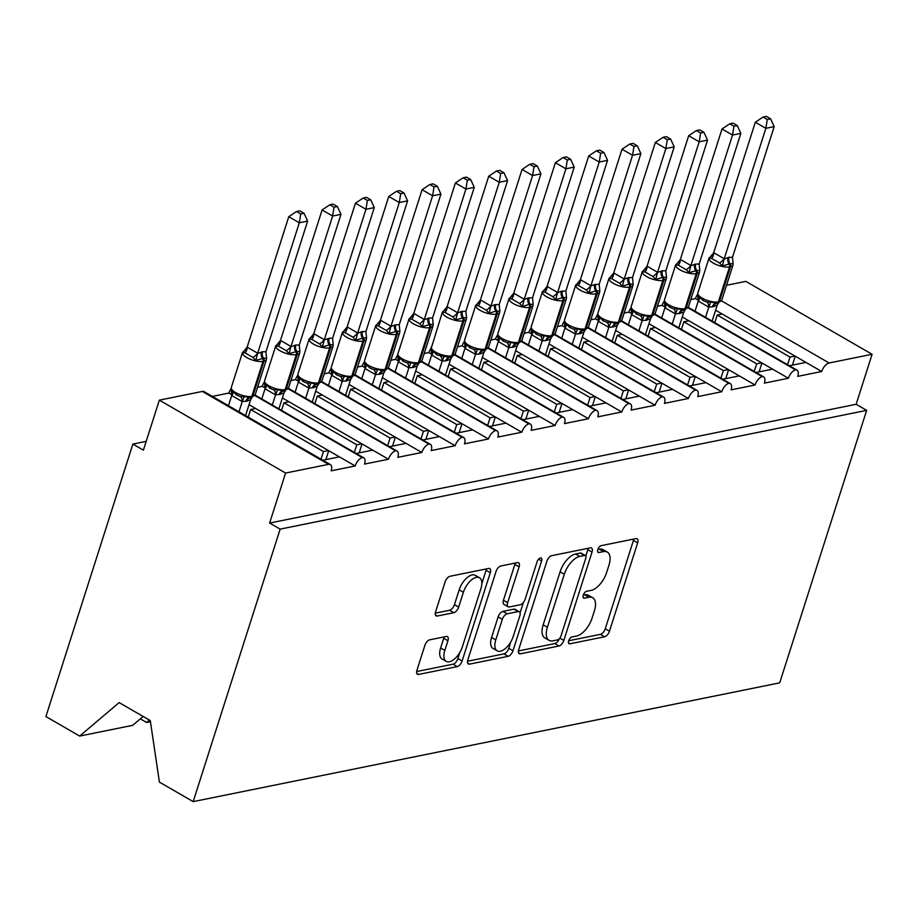 <?xml version="1.0" encoding="UTF-8"?>
<svg xmlns="http://www.w3.org/2000/svg" width="918" height="918" viewBox="0 0 918 918"><rect width="100%" height="100%" fill="white"/><g stroke="black" fill="none" stroke-linecap="round" stroke-linejoin="round"><path stroke-width="1.38" d="M568.678 640.833A3.844 1.916 120 0 0 569.045 643.702A3.844 1.916 120 0 0 569.871 643.805L604.629 636.771A5.497 2.731 120 0 0 609.46 631.205L637.654 542.859A5.497 2.731 120 0 0 637.138 538.763A5.497 2.731 120 0 0 635.945 538.614L601.198 545.648A3.844 1.916 120 0 0 597.813 549.549A3.844 1.916 120 0 0 598.169 552.418A3.844 1.916 120 0 0 599.006 552.521L603.505 551.615A17.591 8.744 120 0 1 607.28 552.085A17.591 8.744 120 0 1 608.955 565.201L606.603 572.557A17.591 8.744 120 0 1 591.123 590.389L586.625 591.295A3.844 1.916 120 0 0 583.24 595.197A3.844 1.916 120 0 0 583.607 598.066A3.844 1.916 120 0 0 584.433 598.169L588.931 597.251A17.591 8.744 120 0 1 592.718 597.733A17.591 8.744 120 0 1 594.394 610.837L592.041 618.204A17.591 8.744 120 0 1 576.561 636.025L572.063 636.931A3.844 1.916 120 0 0 568.678 640.833M429.704 639.823A5.497 2.731 120 0 0 424.873 645.4L416.967 670.174A5.497 2.731 120 0 0 417.483 674.282A5.497 2.731 120 0 0 418.665 674.42L457.267 666.606A5.497 2.731 120 0 0 462.098 661.04L490.292 572.694A5.497 2.731 120 0 0 489.776 568.598A5.497 2.731 120 0 0 488.594 568.46L449.992 576.274A5.497 2.731 120 0 0 445.15 581.84L435.602 611.778A5.497 2.731 120 0 0 436.119 615.875A5.497 2.731 120 0 0 437.301 616.024L453.825 612.673A5.497 2.731 120 0 0 458.656 607.108L463.395 592.259A14.699 7.31 120 0 1 479.506 577.755A14.699 7.31 120 0 1 480.894 588.713L462.339 646.88A14.699 7.31 120 0 1 446.24 661.385A14.699 7.31 120 0 1 444.84 650.414L447.927 640.73A5.497 2.731 120 0 0 447.41 636.633A5.497 2.731 120 0 0 446.228 636.484L429.704 639.823M866.661 410.357L280.151 529.124L193.182 801.621L779.703 682.854L866.661 410.357L856.138 404.287L872.1 354.291L829.115 362.989A8.4 4.177 120 0 0 821.713 371.503L797.731 376.369A8.4 4.177 -60 0 0 796.927 370.103A8.4 4.177 -60 0 0 795.447 369.828A8.4 4.177 120 0 0 788.39 378.25L764.396 383.116A8.4 4.177 -60 0 0 763.604 376.85A8.4 4.177 -60 0 0 762.124 376.575A8.4 4.177 120 0 0 755.066 384.998L731.072 389.863A8.4 4.177 -60 0 0 730.28 383.598A8.4 4.177 -60 0 0 728.8 383.322A8.4 4.177 120 0 0 721.743 391.745L697.749 396.61A8.4 4.177 -60 0 0 696.957 390.345A8.4 4.177 -60 0 0 695.477 390.07A8.4 4.177 120 0 0 688.42 398.492L664.425 403.358A8.4 4.177 -60 0 0 663.634 397.092A8.4 4.177 -60 0 0 662.153 396.817A8.4 4.177 120 0 0 655.096 405.24L631.102 410.105A8.4 4.177 -60 0 0 630.299 403.84A8.4 4.177 -60 0 0 628.83 403.564A8.4 4.177 120 0 0 621.773 411.987L597.779 416.852A8.4 4.177 -60 0 0 596.975 410.587A8.4 4.177 -60 0 0 595.495 410.312A8.4 4.177 120 0 0 588.449 418.734L564.455 423.6A8.4 4.177 -60 0 0 563.652 417.334A8.4 4.177 -60 0 0 562.172 417.059A8.4 4.177 120 0 0 555.126 425.493L531.132 430.347A8.4 4.177 -60 0 0 530.329 424.082A8.4 4.177 -60 0 0 528.848 423.806A8.4 4.177 120 0 0 521.803 432.24L497.808 437.094A8.4 4.177 -60 0 0 497.005 430.829A8.4 4.177 -60 0 0 495.525 430.553A8.4 4.177 120 0 0 488.468 438.988L464.474 443.842A8.4 4.177 -60 0 0 463.682 437.576A8.4 4.177 -60 0 0 462.202 437.301A8.4 4.177 120 0 0 455.144 445.735L431.15 450.589A8.4 4.177 -60 0 0 430.358 444.323A8.4 4.177 -60 0 0 428.878 444.048A8.4 4.177 120 0 0 421.821 452.482L397.827 457.336A8.4 4.177 -60 0 0 397.035 451.071A8.4 4.177 -60 0 0 395.555 450.795A8.4 4.177 120 0 0 388.498 459.229L364.503 464.083A8.4 4.177 -60 0 0 363.712 457.818A8.4 4.177 -60 0 0 362.231 457.543A8.4 4.177 120 0 0 355.174 465.977L331.18 470.831A8.4 4.177 -60 0 0 330.377 464.577A8.4 4.177 -60 0 0 328.575 464.347L285.59 473.045L159.342 400.145L143.38 450.141L132.869 444.071L146.18 441.374M518.693 649.577A5.497 2.731 120 0 0 519.209 653.673A5.497 2.731 120 0 0 520.391 653.823L558.993 646.008A5.497 2.731 120 0 0 563.836 640.443L592.018 552.097A5.497 2.731 120 0 0 591.502 548A5.497 2.731 120 0 0 590.32 547.851L551.718 555.665A5.497 2.731 120 0 0 546.887 561.242L518.693 649.577M508.124 656.313L469.534 664.127A5.497 2.731 120 0 1 468.352 663.978A5.497 2.731 120 0 1 467.824 659.881L496.018 571.535A5.497 2.731 120 0 1 500.861 565.97L517.373 562.631A5.497 2.731 120 0 1 518.555 562.768A5.497 2.731 120 0 1 519.083 566.876L507.643 602.701A5.497 2.731 120 0 0 508.17 606.798A5.497 2.731 120 0 0 509.352 606.947L520.311 604.721A5.497 2.731 120 0 0 525.142 599.156L537.053 561.85A3.844 1.916 120 0 1 541.264 558.064A3.844 1.916 120 0 1 541.631 560.932L512.967 650.736A5.497 2.731 120 0 1 508.124 656.313L503.925 653.88L467.514 661.247M231.118 388.704A8.4 4.177 120 0 0 228.926 393.065L231.91 394.786M228.926 393.065L212.368 396.415M249.042 404.689L255.652 408.499L250.648 409.508L323.457 451.553L328.449 450.543L355.174 465.977M255.652 408.499L328.449 450.543M321.025 459.172L323.457 451.553M250.648 409.508L248.227 417.128M140.316 718.84L146.65 722.5L150.437 721.732M149.462 720.114L146.65 722.5M339.396 456.866L322.838 460.216M264.441 381.957A8.4 4.177 120 0 0 262.25 386.317L265.233 388.039M262.25 386.317L257.579 387.27M282.365 397.942L288.975 401.751L283.972 402.761L356.781 444.805L361.772 443.796L388.498 459.229M288.975 401.751L361.772 443.796M354.348 452.425L356.781 444.805M283.972 402.761L281.551 410.38M372.719 450.118L356.161 453.469M297.776 375.21A8.4 4.177 120 0 0 295.573 379.57L298.557 381.291M295.573 379.57L290.903 380.522M315.689 391.194L322.298 395.004L317.307 396.014L390.104 438.058L395.096 437.048L421.821 452.482M322.298 395.004L395.096 437.048M387.671 445.666L390.104 438.058M317.307 396.014L314.874 403.633M406.043 443.371L389.484 446.722M331.1 368.462A8.4 4.177 120 0 0 328.908 372.823L331.88 374.544M328.908 372.823L324.238 373.775M349.024 384.435L355.622 388.257L350.63 389.266L423.428 431.311L428.431 430.301L455.144 445.735M355.622 388.257L428.431 430.301M420.995 438.919L423.428 431.311M350.63 389.266L348.197 396.886M439.366 436.612L422.808 439.974M364.423 361.715A8.4 4.177 120 0 0 362.231 366.075L365.203 367.797M362.231 366.075L357.561 367.016M382.347 377.688L388.945 381.509L383.954 382.519L456.751 424.564L461.754 423.554L488.468 438.988M388.945 381.509L461.754 423.554M454.318 432.171L456.751 424.564M383.954 382.519L381.521 390.127M472.69 429.865L456.131 433.227M397.746 354.956A8.4 4.177 120 0 0 395.555 359.328L398.527 361.049M395.555 359.328L390.884 360.269M415.67 370.941L422.269 374.762L417.277 375.772L490.074 417.816L495.077 416.806L521.803 432.24M422.269 374.762L495.077 416.806M487.642 425.424L490.074 417.816M417.277 375.772L414.844 383.38M506.013 423.118L489.455 426.48M431.07 348.209A8.4 4.177 120 0 0 428.878 352.581L431.85 354.302M428.878 352.581L424.208 353.522M448.994 364.194L455.603 368.015L450.6 369.025L523.398 411.069L528.401 410.059L555.126 425.493M455.603 368.015L528.401 410.059M520.976 418.677L523.398 411.069M450.6 369.025L448.168 376.632M539.336 416.37L522.79 419.721M464.393 341.462A8.4 4.177 120 0 0 462.202 345.834L465.174 347.555M462.202 345.834L457.531 346.774M482.317 357.446L488.927 361.267L483.924 362.277L556.721 404.322L561.724 403.312L588.449 418.734M488.927 361.267L561.724 403.312M554.3 411.93L556.721 404.322M483.924 362.277L481.491 369.885M572.671 409.623L556.113 412.974M497.717 334.714A8.4 4.177 120 0 0 495.525 339.086L498.508 340.808M495.525 339.086L490.855 340.027M515.641 350.699L522.25 354.52L517.247 355.53L590.056 397.574L595.048 396.565L621.773 411.987M522.25 354.52L595.048 396.565M587.623 405.182L590.056 397.574M517.247 355.53L514.814 363.138M605.995 402.876L589.436 406.226M531.04 327.967A8.4 4.177 120 0 0 528.848 332.339L531.832 334.06M528.848 332.339L524.178 333.28M548.964 343.952L555.574 347.773L550.571 348.783L623.379 390.827L628.371 389.817L655.096 405.24M555.574 347.773L628.371 389.817M620.947 398.435L623.379 390.827M550.571 348.783L548.149 356.391M639.318 396.128L622.76 399.479M564.363 321.22A8.4 4.177 120 0 0 562.172 325.592L565.155 327.313M562.172 325.592L557.501 326.533M582.287 337.204L588.897 341.026L583.894 342.035L656.703 384.08L661.694 383.058L688.42 398.492M588.897 341.026L661.694 383.058M654.27 391.688L656.703 384.08M583.894 342.035L581.473 349.643M672.642 389.381L656.083 392.732M597.698 314.472A8.4 4.177 120 0 0 595.495 318.844L598.479 320.566M595.495 318.844L590.825 319.785M615.611 330.457L622.22 334.278L617.229 335.288L690.026 377.332L695.018 376.311L721.743 391.745M622.22 334.278L695.018 376.311M687.593 384.94L690.026 377.332M617.229 335.288L614.796 342.896M705.965 382.634L689.407 385.985M631.022 307.725A8.4 4.177 120 0 0 628.83 312.097L631.802 313.818M628.83 312.097L624.16 313.038M648.946 323.71L655.544 327.519L650.552 328.541L723.35 370.585L728.353 369.564L755.066 384.998M655.544 327.519L728.353 369.564M720.917 378.193L723.35 370.585M650.552 328.541L648.119 336.149M739.288 375.887L722.73 379.237M664.345 300.978A8.4 4.177 120 0 0 662.153 305.35L665.125 307.06M662.153 305.35L657.483 306.291M682.269 316.962L688.867 320.772L683.876 321.793L756.673 363.838L761.676 362.817L788.39 378.25M688.867 320.772L761.676 362.817M754.24 371.446L756.673 363.838M683.876 321.793L681.443 329.401M772.612 369.139L756.053 372.49M697.669 294.23A8.4 4.177 120 0 0 695.477 298.602L698.449 300.312M695.477 298.602L690.806 299.543M715.592 310.215L722.191 314.025L717.199 315.046L789.996 357.079L794.999 356.069L821.713 371.503M722.191 314.025L794.999 356.069M787.564 364.698L789.996 357.079M717.199 315.046L714.766 322.654M805.935 362.392L789.377 365.743M159.342 400.145L202.327 391.435A8.4 4.177 -60 0 1 204.14 391.665L330.377 464.577M726.517 285.291L745.852 281.378L872.1 354.291M280.151 529.124L269.628 523.053L285.59 473.045M269.628 523.053L856.138 404.287M143.128 716.453L132.662 725.335L79.671 736.064L45.9 716.556L132.869 444.071M795.447 369.828L688.03 307.794M193.182 801.621L159.411 782.113L150.277 720.584L119.133 702.603L79.671 736.064M762.124 376.575L654.706 314.541M728.8 383.322L621.383 321.289M695.477 390.07L588.059 328.036M662.153 396.817L554.736 334.783M628.83 403.564L521.413 341.53M595.495 410.312L488.078 348.278M562.172 417.059L454.754 355.025M528.848 423.806L421.431 361.772M495.525 430.553L388.107 368.52M462.202 437.301L354.784 375.267M428.878 444.048L321.461 382.014M395.555 450.795L288.137 388.762M362.231 457.543L254.814 395.509M792.418 365.123L795.263 356.23M759.094 371.882L761.94 362.977M725.771 378.629L728.617 369.724M692.447 385.376L695.282 376.472M659.124 392.124L661.958 383.219M625.801 398.871L628.635 389.966M592.466 405.618L595.312 396.714M559.142 412.366L561.988 403.461M525.819 419.113L528.665 410.208M492.496 425.86L495.341 416.956M459.172 432.607L462.018 423.703M425.849 439.355L428.695 430.45M392.525 446.102L395.36 437.197M359.202 452.849L362.036 443.945M325.879 459.597L328.713 450.692M592.718 597.733L588.507 595.3A17.591 8.744 120 0 0 584.72 594.83L588.931 597.251M583.263 595.116L584.72 594.83M607.28 552.085L603.08 549.653A17.591 8.744 120 0 0 599.293 549.182L603.505 551.615M597.836 549.48L599.293 549.182M568.701 640.764L600.418 634.338A5.497 2.731 120 0 0 605.249 628.773L633.443 540.427A5.497 2.731 120 0 0 633.753 539.061M585.787 556.033L587.818 549.675A5.497 2.731 120 0 0 588.128 548.298M518.383 650.954L554.782 643.575A5.497 2.731 120 0 0 559.372 638.71M557.593 639.869A3.844 1.916 120 0 0 560.978 635.967L585.718 558.431A3.844 1.916 120 0 0 585.351 555.562A3.844 1.916 120 0 0 584.525 555.459L579.786 556.411A17.591 8.744 120 0 0 564.306 574.243L547.392 627.246A17.591 8.744 120 0 0 549.056 640.351A17.591 8.744 120 0 0 552.843 640.833L557.593 639.869M585.351 555.562L581.151 553.129A3.844 1.916 120 0 0 580.325 553.026L584.525 555.459M549.056 640.351L544.856 637.93A17.591 8.744 120 0 1 543.181 624.814L560.095 571.811A17.591 8.744 120 0 1 575.575 553.99L580.325 553.026M508.17 606.798L503.959 604.365A5.497 2.731 120 0 1 503.443 600.269L514.872 564.444A5.497 2.731 120 0 0 515.182 563.067M523.398 602.426L520.07 612.868M510.833 641.797L508.756 648.315L512.967 650.736M495.777 639.869A14.699 7.31 120 0 0 497.177 650.839A14.699 7.31 120 0 0 513.277 636.335L519.817 615.84A5.497 2.731 120 0 0 519.301 611.744A5.497 2.731 120 0 0 518.119 611.595L507.161 613.809A5.497 2.731 120 0 0 502.318 619.386L495.777 639.869L491.578 637.448A14.699 7.31 120 0 0 492.966 648.406L497.177 650.839M519.301 611.744L515.09 609.311A5.497 2.731 120 0 0 513.908 609.162L518.119 611.595M491.578 637.448L498.107 616.953A5.497 2.731 120 0 1 502.949 611.388L513.908 609.162M503.925 653.88A5.497 2.731 120 0 0 508.756 648.315M446.24 661.385L442.028 658.952A14.699 7.31 120 0 1 440.629 647.993L443.727 638.297A5.497 2.731 120 0 0 444.037 636.92M479.506 577.755L475.294 575.322A14.699 7.31 120 0 0 459.195 589.826L463.395 592.259M435.293 613.144L449.613 610.252A5.497 2.731 120 0 0 454.456 604.675L459.195 589.826M481.847 583.561L486.081 570.273A5.497 2.731 120 0 0 486.402 568.896M416.646 671.551L453.056 664.173A5.497 2.731 120 0 0 457.898 658.608L459.895 652.342M733.115 263.294L732.966 265.118A12.037 4.2 -162.3 0 1 730.544 266.679L729.546 266.886A12.037 4.2 -162.3 0 1 713.332 263.11A12.037 4.2 -162.3 0 1 709.029 257.992L697.852 292.991L697.703 294.724L699.114 297.604M770.592 118.812L766.392 116.379L763.065 117.056L767.264 119.478L770.592 118.812L774.184 126.627L765.853 128.313L724.141 258.979L729.053 257.292L732.484 257.292L733.103 263.776L730.074 263.741L722.351 265.956L719.517 262.973L711.622 258.406L709.201 258.36L711.186 255.755M767.264 119.478L765.853 128.313L755.33 122.243L713.699 252.679L724.222 258.75M774.184 126.627L732.484 257.292M709.201 258.36L713.699 252.679M712.104 321.116L717.188 305.201L713.286 306.681L708.696 307.094L698.265 301.035L697.691 294.724M705.529 317.318L708.788 307.117M695.006 311.248L698.265 301.035M702.5 300.232L707.009 302.16L710.865 301.93L716.465 303.445A2.8 2.226 -101.4 0 0 716.82 303.41A2.8 2.226 -101.4 0 0 718.369 301.884L719.368 301.678A12.037 4.2 17.7 0 0 721.789 300.117L732.966 265.118M710.865 301.93L708.857 306.887M717.188 305.201L718.496 303.078M724.141 258.979L722.351 265.956M755.33 122.243L763.065 117.056M678.781 327.864L683.864 311.948L679.963 313.428L675.361 313.841L665.011 307.863L664.391 301.081L665.791 304.351M737.269 125.559L733.069 123.127L729.741 123.804L733.941 126.236L737.269 125.559L740.86 133.374L732.53 135.061L690.818 265.727L695.729 264.04L699.16 264.04L699.78 270.523L696.751 270.489L689.028 272.703L686.194 269.72L678.299 265.153L675.877 265.107L677.851 262.502M733.941 126.236L732.53 135.061L722.007 128.99L680.376 259.427L690.898 265.509M740.86 133.374L699.16 264.04M675.877 265.107L680.376 259.427M672.205 324.065L675.464 313.864M661.683 317.995L664.942 307.782M669.176 306.979L673.686 308.907L677.541 308.678L683.141 310.192A2.8 2.226 -101.4 0 0 683.497 310.158A2.8 2.226 -101.4 0 0 685.046 308.632L686.044 308.425A12.037 4.2 17.7 0 0 688.466 306.864L699.642 271.866A12.037 4.2 -162.3 0 1 697.221 273.426L686.044 308.425A2.8 2.226 78.6 0 1 684.495 309.951A2.8 2.226 78.6 0 1 684.151 309.986M677.541 308.678L675.533 313.635M683.864 311.948L685.172 309.825M690.818 265.727L689.028 272.703M722.007 128.99L729.741 123.804M666.457 276.788L666.319 278.613A12.037 4.2 -162.3 0 1 663.886 280.174L662.888 280.38A12.037 4.2 -162.3 0 1 646.674 276.605A12.037 4.2 -162.3 0 1 642.37 271.487L631.205 306.486L631.045 308.219L632.468 311.099M703.945 132.307L699.745 129.874L696.418 130.551L700.618 132.984L703.945 132.307L707.526 140.121L699.195 141.808L657.495 272.474L662.394 270.787L665.837 270.787L666.445 277.27L662.429 277.443L655.704 279.451L652.87 276.467L644.975 271.912L642.554 271.854L644.528 269.249M700.618 132.984L699.195 141.808L688.684 135.738L647.052 266.174L657.575 272.256M707.526 140.121L665.837 270.787M642.554 271.854L647.052 266.174M645.457 334.611L650.541 318.695L646.639 320.175L642.038 320.589L631.687 314.622L631.045 308.219M638.882 330.813L642.141 320.611M628.36 324.743L631.618 314.53M635.853 313.726L640.362 315.654L644.218 315.425L649.818 316.939A2.8 2.226 -101.4 0 0 650.173 316.905A2.8 2.226 -101.4 0 0 651.723 315.379L652.721 315.172A12.037 4.2 17.7 0 0 655.142 313.612L666.319 278.613M644.218 315.425L642.21 320.382M650.541 318.695L651.849 316.572M657.495 272.474L655.704 279.451M688.684 135.738L696.418 130.551M633.133 283.536L632.984 285.36A12.037 4.2 -162.3 0 1 630.563 286.921L629.564 287.127A12.037 4.2 -162.3 0 1 613.35 283.352A12.037 4.2 -162.3 0 1 609.047 278.234L597.882 313.233L598.123 316.32M598.1 316.285L599.144 317.846M670.622 139.054L666.422 136.621L663.083 137.298L667.294 139.731L670.622 139.054L674.202 146.869L665.871 148.555L624.171 279.221L628.073 277.741L632.513 277.534L633.122 284.018L629.105 284.19L622.381 286.198L619.547 283.214L611.652 278.659L609.231 278.602L611.204 275.997M667.294 139.731L665.871 148.555L655.349 142.485L613.729 272.921L624.24 279.003M674.202 146.869L632.513 277.534M609.231 278.602L613.729 272.921M612.134 341.358L617.217 325.442L613.316 326.923L608.714 327.336L598.364 321.369L597.721 314.966M605.559 337.56L608.818 327.359M595.036 331.49L598.295 321.277M602.529 320.474L607.039 322.402L610.895 322.172L616.494 323.687A2.8 2.226 -101.4 0 0 616.85 323.652A2.8 2.226 -101.4 0 0 618.399 322.126L619.398 321.92A12.037 4.2 17.7 0 0 621.819 320.359L632.984 285.36M610.895 322.172L608.886 327.129M617.217 325.442L618.525 323.32M624.171 279.221L622.381 286.198M655.349 142.485L663.083 137.298M599.81 290.283L599.661 292.108A12.037 4.2 -162.3 0 1 597.239 293.668L596.241 293.875A12.037 4.2 -162.3 0 1 580.027 290.099A12.037 4.2 -162.3 0 1 575.724 284.982L564.559 319.98L564.398 321.713L565.821 324.593M637.299 145.801L633.087 143.369L629.759 144.046L633.971 146.478L637.299 145.801L640.879 153.616L632.548 155.303L590.848 285.968L594.749 284.488L599.179 284.282L599.798 290.765L595.771 290.937L589.046 292.945L586.223 289.962L578.329 285.406L575.896 285.349L577.881 282.744M633.971 146.478L632.548 155.303L622.025 149.232L580.405 279.669L590.917 285.75M640.879 153.616L599.179 284.282M575.896 285.349L580.405 279.669M578.81 348.106L583.894 332.19L579.992 333.67L575.391 334.095L565.04 328.116L564.398 321.713M572.235 344.307L575.483 334.106M561.713 338.237L564.972 328.036M569.206 327.221L573.716 329.16L577.571 328.919L583.171 330.434A2.8 2.226 -101.4 0 0 583.527 330.4A2.8 2.226 -101.4 0 0 585.076 328.874L586.074 328.667A12.037 4.2 17.7 0 0 588.495 327.106L599.661 292.108M577.571 328.919L575.552 333.877M583.894 332.19L585.202 330.067M590.848 285.968L589.046 292.945M622.025 149.232L629.759 144.046M566.486 297.03L566.337 298.855A12.037 4.2 -162.3 0 1 563.916 300.416L562.918 300.622A12.037 4.2 -162.3 0 1 546.703 296.847A12.037 4.2 -162.3 0 1 542.4 291.729L531.235 326.728L531.074 328.46L532.497 331.341M603.975 152.549L599.764 150.116L596.436 150.793L600.647 153.226L603.975 152.549L607.555 160.363L599.225 162.05L557.524 292.716L561.426 291.236L565.855 291.029L566.475 297.512L562.447 297.684L555.723 299.693L552.9 296.709L545.005 292.154L542.572 292.096L544.558 289.491M600.647 153.226L599.225 162.05L588.702 155.98L547.071 286.416L557.593 292.498M607.555 160.363L565.855 291.029M542.572 292.096L547.071 286.416M545.487 354.853L550.571 338.937L546.669 340.417L542.068 340.842L531.637 334.783L531.074 328.46M538.912 351.055L542.159 340.853M528.389 344.984L531.637 334.783M535.882 333.968L540.392 335.908L544.248 335.667L549.848 337.181A2.8 2.226 -101.4 0 0 550.203 337.147A2.8 2.226 -101.4 0 0 551.752 335.621L552.751 335.414A12.037 4.2 17.7 0 0 555.172 333.854L566.337 298.855M544.248 335.667L542.228 340.624M550.571 338.937L551.879 336.814M557.524 292.716L555.723 299.693M588.702 155.98L596.436 150.793M533.163 303.778L533.014 305.602A12.037 4.2 -162.3 0 1 530.593 307.163L529.594 307.369A12.037 4.2 -162.3 0 1 513.38 303.594A12.037 4.2 -162.3 0 1 509.077 298.488L497.9 333.486L497.751 335.208L499.174 338.088M570.652 159.296L566.44 156.875L563.113 157.54L567.313 159.973L570.652 159.296L574.232 167.11L565.901 168.797L524.201 299.463L528.102 297.983L532.532 297.776L533.151 304.26L529.124 304.432L522.399 306.44L519.565 303.456L511.682 298.901L509.249 298.843L511.234 296.25M567.313 159.973L565.901 168.797L555.379 162.727L513.747 293.163L524.27 299.245M574.232 167.11L532.532 297.776M509.249 298.843L513.747 293.163M512.164 361.6L517.247 345.684L513.334 347.176L508.744 347.589L498.313 341.53L497.751 335.208M505.577 357.802L508.836 347.601M495.066 351.732L498.313 341.53M502.559 340.716L507.057 342.655L510.924 342.414L516.524 343.929A2.8 2.226 -101.4 0 0 516.88 343.894A2.8 2.226 -101.4 0 0 518.418 342.368L519.427 342.162A12.037 4.2 17.7 0 0 521.849 340.601L533.014 305.602M510.924 342.414L508.905 347.383M517.247 345.684L518.555 343.561M524.201 299.463L522.399 306.44M555.379 162.727L563.113 157.54M464.416 341.955L465.839 344.835M537.317 166.043L533.117 163.622L529.789 164.288L533.989 166.72L537.317 166.043L540.909 173.858L532.578 175.545L490.878 306.21L494.779 304.73L499.208 304.524L499.828 311.007L495.8 311.179L489.076 313.187L486.242 310.204L478.358 305.648L475.926 305.591L477.911 302.997M533.989 166.72L532.578 175.545L522.055 169.474L480.424 299.911L490.946 305.992M540.909 173.858L499.208 304.524M475.926 305.591L480.424 299.911M478.84 368.359L483.924 352.432L480.011 353.923L475.421 354.337L465.07 348.358L464.577 340.234A12.037 4.2 17.7 0 0 468.891 345.34A12.037 4.2 17.7 0 0 485.094 349.115L486.104 348.909A12.037 4.2 17.7 0 0 488.525 347.348L499.69 312.349A12.037 4.2 -162.3 0 1 497.269 313.91L486.104 348.909A2.8 2.226 78.6 0 1 484.555 350.446A2.8 2.226 78.6 0 1 484.199 350.481M472.254 364.549L475.513 354.348M461.731 358.479L464.99 348.278M469.236 347.463L473.734 349.402L477.601 349.161L483.201 350.676A2.8 2.226 -101.4 0 0 483.545 350.642A2.8 2.226 -101.4 0 0 485.094 349.115L496.271 314.117A12.037 4.2 -162.3 0 1 480.057 310.341A12.037 4.2 -162.3 0 1 475.754 305.235L479.724 302.137M477.601 349.161L475.581 354.13M483.924 352.432L485.232 350.309M490.878 306.21L489.076 313.187M522.055 169.474L529.789 164.288M503.993 172.791L499.794 170.369L496.466 171.035L500.666 173.468L503.993 172.791L507.585 180.605L499.254 182.292L457.543 312.969L461.456 311.477L465.885 311.271L466.505 317.754L463.475 317.731A2.8 2.226 78.6 0 1 463.946 320.657L462.947 320.864A12.037 4.2 -162.3 0 1 446.733 317.089A12.037 4.2 -162.3 0 1 442.43 311.982L431.104 348.702L431.471 350.01L437.519 355.059L449.877 357.423A2.8 2.226 -101.4 0 0 450.222 357.389A2.8 2.226 -101.4 0 0 451.771 355.863L452.769 355.656A12.037 4.2 17.7 0 0 455.202 354.096L466.367 319.097A12.037 4.2 -162.3 0 1 463.946 320.657L452.769 355.656A2.8 2.226 78.6 0 1 451.22 357.194A2.8 2.226 78.6 0 1 450.876 357.228M431.494 350.068L432.516 351.583M462.454 311.282A6.162 4.9 -101.4 0 0 463.475 317.731L455.753 319.934L452.918 316.951L445.023 312.395L442.602 312.338L444.587 309.745M500.666 173.468L499.254 182.292L488.732 176.222L447.1 306.658L457.623 312.74M507.585 180.605L465.885 311.271M442.602 312.338L447.1 306.658M445.517 375.106L450.6 359.19L446.687 360.671L442.097 361.084L431.667 355.025L431.104 348.702M438.93 371.297L442.189 361.095M428.408 365.226L431.667 355.025M435.901 354.21L437.519 355.059M444.266 355.909L442.258 360.877M450.6 359.19L451.908 357.056M457.543 312.969L455.753 319.934M488.732 176.222L496.466 171.035M433.193 324.02L433.044 325.844A12.037 4.2 -162.3 0 1 430.622 327.405L429.624 327.611A12.037 4.2 -162.3 0 1 413.41 323.836A12.037 4.2 -162.3 0 1 409.107 318.73L397.93 353.728L397.781 355.45L399.192 358.341M470.67 179.538L466.47 177.117L463.142 177.782L467.342 180.215L470.67 179.538L474.262 187.352L465.931 189.039L424.219 319.716L429.131 318.03L432.562 318.018L433.181 324.502L430.152 324.479L422.429 326.682L419.595 323.698L411.7 319.143L409.279 319.085L411.264 316.492M467.342 180.215L465.931 189.039L455.408 182.969L413.777 313.405L424.3 319.487M474.262 187.352L432.562 318.018M409.279 319.085L413.777 313.405M412.193 381.854L417.265 365.938L413.364 367.418L408.774 367.831L398.343 361.772L397.781 355.45M405.607 378.044L408.866 367.843M395.084 371.974L398.343 361.772M402.577 360.958L407.087 362.897L410.943 362.656L416.542 364.171A2.8 2.226 -101.4 0 0 416.898 364.136A2.8 2.226 -101.4 0 0 418.447 362.61L419.446 362.403A12.037 4.2 17.7 0 0 421.867 360.843L433.044 325.844M410.943 362.656L408.935 367.625M417.265 365.938L418.574 363.803M424.219 319.716L422.429 326.682M455.408 182.969L463.142 177.782M399.869 330.767L399.72 332.591A12.037 4.2 -162.3 0 1 397.299 334.152L396.289 334.359A12.037 4.2 -162.3 0 1 380.086 330.583A12.037 4.2 -162.3 0 1 375.772 325.477L364.607 360.476L364.457 362.197L365.869 365.089M437.347 186.285L433.147 183.864L429.819 184.529L434.019 186.962L437.347 186.285L440.938 194.111L432.607 195.798L390.896 326.464L395.807 324.777L399.238 324.777L399.858 331.249L396.828 331.226L389.106 333.429L386.271 330.446L378.377 325.89L375.955 325.833L377.929 323.239M434.019 186.962L432.607 195.798L422.085 189.716L380.454 320.164L390.976 326.234M440.938 194.111L399.238 324.777M375.955 325.833L380.454 320.164M378.859 388.601L383.942 372.685L380.041 374.165L375.439 374.578L365.089 368.6L364.446 362.197M372.283 384.803L375.542 374.59M361.761 378.721L365.02 368.52M369.254 367.705L373.764 369.644L377.619 369.403L383.219 370.918A2.8 2.226 -101.4 0 0 383.575 370.883A2.8 2.226 -101.4 0 0 385.124 369.357L386.122 369.151A12.037 4.2 17.7 0 0 388.543 367.59L399.72 332.591M377.619 369.403L375.611 374.372M383.942 372.685L385.25 370.562M390.896 326.464L389.106 333.429M422.085 189.716L429.819 184.529M366.534 337.526L366.397 339.339A12.037 4.2 -162.3 0 1 363.964 340.899L362.966 341.106A12.037 4.2 -162.3 0 1 346.752 337.331A12.037 4.2 -162.3 0 1 342.448 332.224L331.283 367.223L331.123 368.944L332.546 371.836M404.023 193.032L399.823 190.611L396.496 191.288L400.696 193.709L404.023 193.032L407.603 200.858L399.273 202.545L357.572 333.211L362.472 331.524L365.915 331.524L366.523 337.996L363.505 337.973L355.782 340.176L352.948 337.193L345.053 332.637L342.632 332.58L344.606 329.987M400.696 193.709L399.273 202.545L388.762 196.463L347.13 326.911L357.653 332.982M407.603 200.858L365.915 331.524M342.632 332.58L347.13 326.911M345.535 395.348L350.619 379.432L346.717 380.913L342.116 381.326L331.765 375.347L331.123 368.944M338.96 391.55L342.219 381.337M328.437 385.468L331.696 375.267M335.931 374.464L340.44 376.391L344.296 376.151L349.896 377.665A2.8 2.226 -101.4 0 0 350.251 377.631A2.8 2.226 -101.4 0 0 351.801 376.105L352.799 375.91A12.037 4.2 17.7 0 0 355.22 374.337L366.397 339.339M344.296 376.151L342.288 381.119M350.619 379.432L351.927 377.309M357.572 333.211L355.782 340.176M388.762 196.463L396.496 191.288M333.211 344.273L333.062 346.086A12.037 4.2 -162.3 0 1 330.641 347.658L329.642 347.853A12.037 4.2 -162.3 0 1 313.428 344.078A12.037 4.2 -162.3 0 1 309.125 338.971L297.96 373.97L297.799 375.691L299.222 378.583M370.7 199.78L366.5 197.359L363.161 198.036L367.372 200.457L370.7 199.78L374.28 207.606L365.949 209.293L324.249 339.958L329.149 338.272L332.591 338.272L333.2 344.743L330.182 344.72L322.459 346.924L319.625 343.94L311.73 339.385L309.309 339.327L311.282 336.734M367.372 200.457L365.949 209.293L355.438 203.211L313.807 333.659L324.318 339.729M374.28 207.606L332.591 338.272M309.309 339.327L313.807 333.659M312.212 402.095L317.295 386.18L313.394 387.66L308.792 388.073L298.442 382.095L297.799 375.691M305.637 398.297L308.896 388.084M295.114 392.216L298.373 382.014M302.607 381.211L307.117 383.139L310.972 382.898L316.572 384.424A2.8 2.226 -101.4 0 0 316.928 384.378A2.8 2.226 -101.4 0 0 318.477 382.852L319.475 382.657A12.037 4.2 17.7 0 0 321.897 381.085L333.062 346.086M310.972 382.898L308.964 387.866M317.295 386.18L318.603 384.057M324.249 339.958L322.459 346.924M355.438 203.211L363.161 198.036M299.888 351.02L299.738 352.833A12.037 4.2 -162.3 0 1 297.317 354.405L296.319 354.6A12.037 4.2 -162.3 0 1 280.105 350.825A12.037 4.2 -162.3 0 1 275.802 345.719L264.636 380.718L264.476 382.439L265.899 385.331M337.376 206.527L333.165 204.106L329.837 204.783L334.049 207.204L337.376 206.527L340.957 214.353L332.626 216.04L290.926 346.706L295.825 345.019L299.257 345.019L299.876 351.502L296.858 351.468L289.124 353.671L286.301 350.687L278.406 346.132L275.974 346.075L277.959 343.481M334.049 207.204L332.626 216.04L322.103 209.958L280.483 340.406L290.995 346.476M340.957 214.353L299.257 345.019M275.974 346.075L280.483 340.406M278.888 408.843L283.972 392.927L280.07 394.407L275.469 394.82L265.118 388.842L264.476 382.45M272.313 405.045L275.561 394.832M261.791 398.963L265.05 388.762M269.284 387.958L273.793 389.886L277.649 389.645L283.249 391.171A2.8 2.226 -101.4 0 0 283.605 391.137A2.8 2.226 -101.4 0 0 285.154 389.599L286.152 389.404A12.037 4.2 17.7 0 0 288.573 387.832L299.738 352.833M277.649 389.645L275.629 394.614M283.972 392.927L285.28 390.804M290.926 346.706L289.124 353.671M322.103 209.958L329.837 204.783M266.564 357.768L266.415 359.581A12.037 4.2 -162.3 0 1 263.994 361.153L262.996 361.348A12.037 4.2 -162.3 0 1 246.781 357.572A12.037 4.2 -162.3 0 1 242.478 352.466L231.313 387.465L231.152 389.186L232.575 392.078M304.053 213.274L299.842 210.853L296.514 211.53L300.725 213.951L304.053 213.274L307.633 221.1L299.302 222.787L257.602 353.453L262.502 351.766L265.933 351.766L266.553 358.249L263.523 358.215L255.801 360.418L252.978 357.435L245.083 352.879L242.65 352.822L244.636 350.228M300.725 213.951L299.302 222.787L288.78 216.705L247.149 347.153L257.671 353.223M307.633 221.1L265.933 351.766M242.65 352.822L247.149 347.153M245.565 415.59L250.648 399.674L246.747 401.155L242.145 401.568L231.795 395.589L231.152 389.198M238.99 411.792L242.237 401.591M228.467 405.71L231.726 395.509M235.96 394.706L240.47 396.633L244.326 396.404L249.925 397.919A2.8 2.226 -101.4 0 0 250.281 397.884A2.8 2.226 -101.4 0 0 251.83 396.346L252.829 396.151A12.037 4.2 17.7 0 0 255.25 394.579L266.415 359.581M244.326 396.404L242.306 401.361M250.648 399.674L251.957 397.551M257.602 353.453L255.801 360.418M288.78 216.705L296.514 211.53M568.54 643.036L569.871 643.805M597.675 551.752L599.006 552.521M583.102 597.4L584.433 598.169M202.327 391.435L328.575 464.347M721.479 300.84L829.115 362.989M633.443 540.427L637.654 542.859M605.249 628.773L609.46 631.205M600.418 634.338L604.629 636.771M587.818 549.675L592.018 552.097M559.842 638.136L563.836 640.443M554.782 643.575L558.993 646.008M518.498 652.732L520.391 653.823M575.575 553.99L579.786 556.411M560.095 571.811L564.306 574.243M543.181 624.814L547.392 627.246M467.629 663.025L469.534 664.127M514.872 564.444L519.083 566.876M503.443 600.269L507.643 602.701M538.591 559.177L541.631 560.932M502.949 611.388L507.161 613.809M498.107 616.953L502.318 619.386M443.727 638.297L447.927 640.73M440.629 647.993L444.84 650.414M454.456 604.675L458.656 607.108M449.613 610.252L453.825 612.673M435.407 614.922L437.301 616.024M486.081 570.273L490.292 572.694M457.898 658.608L462.098 661.04M453.056 664.173L457.267 666.606M416.761 673.33L418.665 674.42M697.852 292.991A12.037 4.2 17.7 0 0 702.155 298.109A12.037 4.2 17.7 0 0 718.369 301.884L729.546 266.886A2.8 2.226 -101.4 0 0 729.076 263.948A6.162 4.9 -101.4 0 1 728.054 257.499M729.053 257.292A6.162 4.9 -101.4 0 0 730.074 263.741A2.8 2.226 78.6 0 1 730.544 266.679L719.368 301.678A2.8 2.226 78.6 0 1 717.819 303.204A2.8 2.226 78.6 0 1 717.474 303.238M699.309 297.822A6.162 2.272 -42.7 0 1 698.346 301.115M707.009 302.16A6.162 3.569 -79.8 0 1 708.696 307.094M715.409 303.594A6.162 4.9 -101.4 0 0 712.288 306.887M715.971 303.537A6.162 4.9 -101.4 0 0 713.286 306.681M713.791 252.691A6.162 3.569 -79.8 0 1 711.622 258.406M724.141 258.669A6.162 2.272 -42.7 0 1 719.517 262.973M675.694 264.74L664.529 299.738A12.037 4.2 17.7 0 0 668.832 304.856A12.037 4.2 17.7 0 0 685.046 308.632L696.211 273.633A12.037 4.2 -162.3 0 1 680.009 269.858A12.037 4.2 -162.3 0 1 675.694 264.74L679.664 261.653M695.729 264.04A6.162 4.9 -101.4 0 0 696.751 270.489A2.8 2.226 78.6 0 1 697.221 273.426L696.211 273.633A2.8 2.226 -101.4 0 0 695.752 270.695A6.162 4.9 -101.4 0 1 694.719 264.246M665.975 304.569A6.162 2.272 -42.7 0 1 665.011 307.863M673.686 308.907A6.162 3.569 -79.8 0 1 675.361 313.841M682.085 310.341A6.162 4.9 -101.4 0 0 678.964 313.635M682.648 310.284A6.162 4.9 -101.4 0 0 679.963 313.428M680.467 259.45A6.162 3.569 -79.8 0 1 678.299 265.153M690.818 265.417A6.162 2.272 -42.7 0 1 686.194 269.72M631.205 306.486A12.037 4.2 17.7 0 0 635.508 311.604A12.037 4.2 17.7 0 0 651.723 315.379L662.888 280.38A2.8 2.226 -101.4 0 0 662.429 277.443A6.162 4.9 -101.4 0 1 661.396 270.994M662.394 270.787A6.162 4.9 -101.4 0 0 663.427 277.247A2.8 2.226 78.6 0 1 663.886 280.174L652.721 315.172A2.8 2.226 78.6 0 1 651.172 316.699A2.8 2.226 78.6 0 1 650.816 316.733M632.651 311.317A6.162 2.272 -42.7 0 1 631.687 314.622M640.362 315.654A6.162 3.569 -79.8 0 1 642.038 320.589M648.762 317.089A6.162 4.9 -101.4 0 0 645.641 320.382M649.324 317.031A6.162 4.9 -101.4 0 0 646.639 320.175M647.144 266.197A6.162 3.569 -79.8 0 1 644.975 271.912M657.495 272.164A6.162 2.272 -42.7 0 1 652.87 276.467M597.882 313.233A12.037 4.2 17.7 0 0 602.185 318.351A12.037 4.2 17.7 0 0 618.399 322.126L629.564 287.127A2.8 2.226 -101.4 0 0 629.105 284.19A6.162 4.9 -101.4 0 1 628.073 277.741M629.071 277.546A6.162 4.9 -101.4 0 0 630.104 283.995A2.8 2.226 78.6 0 1 630.563 286.921L619.398 321.92A2.8 2.226 78.6 0 1 617.848 323.446A2.8 2.226 78.6 0 1 617.493 323.48M599.328 318.064A6.162 2.272 -42.7 0 1 598.364 321.369M607.039 322.402A6.162 3.569 -79.8 0 1 608.714 327.336M615.439 323.836A6.162 4.9 -101.4 0 0 612.317 327.129M616.001 323.79A6.162 4.9 -101.4 0 0 613.316 326.923M613.821 272.944A6.162 3.569 -79.8 0 1 611.652 278.659M624.171 278.923A6.162 2.272 -42.7 0 1 619.547 283.214M564.559 319.98A12.037 4.2 17.7 0 0 568.862 325.098A12.037 4.2 17.7 0 0 585.076 328.874L596.241 293.875A2.8 2.226 -101.4 0 0 595.771 290.937A6.162 4.9 -101.4 0 1 594.749 284.488M595.748 284.293A6.162 4.9 -101.4 0 0 596.78 290.742A2.8 2.226 78.6 0 1 597.239 293.668L586.074 328.667A2.8 2.226 78.6 0 1 584.525 330.193A2.8 2.226 78.6 0 1 584.169 330.228M566.004 324.811A6.162 2.272 -42.7 0 1 565.04 328.116M573.716 329.16A6.162 3.569 -79.8 0 1 575.391 334.095M582.115 330.583A6.162 4.9 -101.4 0 0 578.994 333.877M582.666 330.537A6.162 4.9 -101.4 0 0 579.992 333.67M580.497 279.692A6.162 3.569 -79.8 0 1 578.329 285.406M590.848 285.67A6.162 2.272 -42.7 0 1 586.223 289.962M531.235 326.728A12.037 4.2 17.7 0 0 535.538 331.846A12.037 4.2 17.7 0 0 551.752 335.621L562.918 300.622A2.8 2.226 -101.4 0 0 562.447 297.684A6.162 4.9 -101.4 0 1 561.426 291.236M562.424 291.04A6.162 4.9 -101.4 0 0 563.445 297.489A2.8 2.226 78.6 0 1 563.916 300.416L552.751 335.414A2.8 2.226 78.6 0 1 551.202 336.94A2.8 2.226 78.6 0 1 550.846 336.986M532.681 331.559A6.162 2.272 -42.7 0 1 531.717 334.863M540.392 335.908A6.162 3.569 -79.8 0 1 542.068 340.842M548.78 337.331A6.162 4.9 -101.4 0 0 545.659 340.624M549.343 337.285A6.162 4.9 -101.4 0 0 546.669 340.417M547.174 286.439A6.162 3.569 -79.8 0 1 545.005 292.154M557.524 292.417A6.162 2.272 -42.7 0 1 552.9 296.709M497.9 333.486A12.037 4.2 17.7 0 0 502.215 338.593A12.037 4.2 17.7 0 0 518.418 342.368L529.594 307.369A2.8 2.226 -101.4 0 0 529.124 304.432A6.162 4.9 -101.4 0 1 528.102 297.983M529.101 297.788A6.162 4.9 -101.4 0 0 530.122 304.237A2.8 2.226 78.6 0 1 530.593 307.163L519.427 342.162A2.8 2.226 78.6 0 1 517.878 343.699A2.8 2.226 78.6 0 1 517.523 343.734M499.358 338.306A6.162 2.272 -42.7 0 1 498.394 341.611M507.057 342.655A6.162 3.569 -79.8 0 1 508.744 347.589M515.457 344.078A6.162 4.9 -101.4 0 0 512.336 347.371M516.019 344.032A6.162 4.9 -101.4 0 0 513.334 347.176M513.851 293.186A6.162 3.569 -79.8 0 1 511.682 298.901M524.201 299.165A6.162 2.272 -42.7 0 1 519.565 303.456M495.777 304.535A6.162 4.9 -101.4 0 0 496.799 310.984A2.8 2.226 78.6 0 1 497.269 313.91L496.271 314.117A2.8 2.226 -101.4 0 0 495.8 311.179A6.162 4.9 -101.4 0 1 494.779 304.73M466.034 345.053A6.162 2.272 -42.7 0 1 465.07 348.358M473.734 349.402A6.162 3.569 -79.8 0 1 475.421 354.337M482.134 350.825A6.162 4.9 -101.4 0 0 479.012 354.119M482.696 350.779A6.162 4.9 -101.4 0 0 480.011 353.923M480.527 299.934A6.162 3.569 -79.8 0 1 478.358 305.648M490.878 305.912A6.162 2.272 -42.7 0 1 486.242 310.204M431.253 346.981A12.037 4.2 17.7 0 0 435.557 352.087A12.037 4.2 17.7 0 0 451.771 355.863L462.947 320.864A2.8 2.226 -101.4 0 0 462.477 317.926A6.162 4.9 -101.4 0 1 461.456 311.477M432.711 351.801A6.162 2.272 -42.7 0 1 431.747 355.105M440.411 356.15A6.162 3.569 -79.8 0 1 442.097 361.084M448.81 357.572A6.162 4.9 -101.4 0 0 445.689 360.866M449.372 357.527A6.162 4.9 -101.4 0 0 446.687 360.671M447.192 306.681A6.162 3.569 -79.8 0 1 445.023 312.395M457.543 312.659A6.162 2.272 -42.7 0 1 452.918 316.951M397.93 353.728A12.037 4.2 17.7 0 0 402.233 358.835A12.037 4.2 17.7 0 0 418.447 362.61L429.624 327.611A2.8 2.226 -101.4 0 0 429.154 324.685A6.162 4.9 -101.4 0 1 428.132 318.236M429.131 318.03A6.162 4.9 -101.4 0 0 430.152 324.479A2.8 2.226 78.6 0 1 430.622 327.405L419.446 362.403A2.8 2.226 78.6 0 1 417.897 363.941A2.8 2.226 78.6 0 1 417.552 363.976M399.387 358.548A6.162 2.272 -42.7 0 1 398.423 361.853M407.087 362.897A6.162 3.569 -79.8 0 1 408.774 367.831M415.487 364.32A6.162 4.9 -101.4 0 0 412.366 367.613M416.049 364.274A6.162 4.9 -101.4 0 0 413.364 367.418M413.869 313.428A6.162 3.569 -79.8 0 1 411.7 319.143M424.219 319.407A6.162 2.272 -42.7 0 1 419.595 323.698M364.607 360.476A12.037 4.2 17.7 0 0 368.91 365.582A12.037 4.2 17.7 0 0 385.124 369.357L396.289 334.359A2.8 2.226 -101.4 0 0 395.83 331.432A6.162 4.9 -101.4 0 1 394.797 324.983M395.807 324.777A6.162 4.9 -101.4 0 0 396.828 331.226A2.8 2.226 78.6 0 1 397.299 334.152L386.122 369.151A2.8 2.226 78.6 0 1 384.573 370.688A2.8 2.226 78.6 0 1 384.229 370.723M366.053 365.307A6.162 2.272 -42.7 0 1 365.089 368.6M373.764 369.644A6.162 3.569 -79.8 0 1 375.439 374.578M382.163 371.067A6.162 4.9 -101.4 0 0 379.042 374.36M382.726 371.021A6.162 4.9 -101.4 0 0 380.041 374.165M380.545 320.175A6.162 3.569 -79.8 0 1 378.377 325.89M390.896 326.154A6.162 2.272 -42.7 0 1 386.271 330.446M331.283 367.223A12.037 4.2 17.7 0 0 335.586 372.329A12.037 4.2 17.7 0 0 351.801 376.105L362.966 341.106A2.8 2.226 -101.4 0 0 362.507 338.18A6.162 4.9 -101.4 0 1 361.474 331.731M362.472 331.524A6.162 4.9 -101.4 0 0 363.505 337.973A2.8 2.226 78.6 0 1 363.964 340.899L352.799 375.91A2.8 2.226 78.6 0 1 351.25 377.436A2.8 2.226 78.6 0 1 350.894 377.47M332.729 372.054A6.162 2.272 -42.7 0 1 331.765 375.347M340.44 376.391A6.162 3.569 -79.8 0 1 342.116 381.326M348.84 377.814A6.162 4.9 -101.4 0 0 345.719 381.108M349.402 377.768A6.162 4.9 -101.4 0 0 346.717 380.913M347.222 326.923A6.162 3.569 -79.8 0 1 345.053 332.637M357.572 332.901A6.162 2.272 -42.7 0 1 352.948 337.193M297.96 373.97A12.037 4.2 17.7 0 0 302.263 379.077A12.037 4.2 17.7 0 0 318.477 382.852L329.642 347.853A2.8 2.226 -101.4 0 0 329.183 344.927A6.162 4.9 -101.4 0 1 328.151 338.478M329.149 338.272A6.162 4.9 -101.4 0 0 330.182 344.72A2.8 2.226 78.6 0 1 330.641 347.658L319.475 382.657A2.8 2.226 78.6 0 1 317.926 384.183A2.8 2.226 78.6 0 1 317.571 384.217M299.406 378.801A6.162 2.272 -42.7 0 1 298.442 382.095M307.117 383.139A6.162 3.569 -79.8 0 1 308.792 388.073M315.517 384.562A6.162 4.9 -101.4 0 0 312.395 387.855M316.079 384.516A6.162 4.9 -101.4 0 0 313.394 387.66M313.899 333.67A6.162 3.569 -79.8 0 1 311.73 339.385M324.249 339.649A6.162 2.272 -42.7 0 1 319.625 343.94M264.636 380.718A12.037 4.2 17.7 0 0 268.94 385.824A12.037 4.2 17.7 0 0 285.154 389.599L296.319 354.6A2.8 2.226 -101.4 0 0 295.848 351.674A6.162 4.9 -101.4 0 1 294.827 345.225M295.825 345.019A6.162 4.9 -101.4 0 0 296.858 351.468A2.8 2.226 78.6 0 1 297.317 354.405L286.152 389.404A2.8 2.226 78.6 0 1 284.603 390.93A2.8 2.226 78.6 0 1 284.247 390.965M266.082 385.549A6.162 2.272 -42.7 0 1 265.118 388.842M273.793 389.886A6.162 3.569 -79.8 0 1 275.469 394.82M282.193 391.309A6.162 4.9 -101.4 0 0 279.072 394.614M282.744 391.263A6.162 4.9 -101.4 0 0 280.07 394.407M280.575 340.417A6.162 3.569 -79.8 0 1 278.406 346.132M290.926 346.396A6.162 2.272 -42.7 0 1 286.301 350.687M231.313 387.465A12.037 4.2 17.7 0 0 235.616 392.571A12.037 4.2 17.7 0 0 251.83 396.346L262.996 361.348A2.8 2.226 -101.4 0 0 262.525 358.422A6.162 4.9 -101.4 0 1 261.504 351.973M262.502 351.766A6.162 4.9 -101.4 0 0 263.523 358.215A2.8 2.226 78.6 0 1 263.994 361.153L252.829 396.151A2.8 2.226 78.6 0 1 251.28 397.678A2.8 2.226 78.6 0 1 250.924 397.712M232.759 392.296A6.162 2.272 -42.7 0 1 231.795 395.589M240.47 396.633A6.162 3.569 -79.8 0 1 242.145 401.568M248.87 398.056A6.162 4.9 -101.4 0 0 245.737 401.361M249.421 398.01A6.162 4.9 -101.4 0 0 246.747 401.155M247.252 347.165A6.162 3.569 -79.8 0 1 245.083 352.879M257.602 353.143A6.162 2.272 -42.7 0 1 252.978 357.435M688.27 307.358L796.927 370.103M654.947 314.105L763.604 376.85M621.624 320.852L730.28 383.598M588.3 327.6L696.957 390.345M554.977 334.347L663.634 397.092M521.654 341.094L630.299 403.84M488.33 347.842L596.975 410.587M455.007 354.589L563.652 417.334M421.672 361.336L530.329 424.082M388.348 368.084L497.005 430.829M355.025 374.831L463.682 437.576M321.702 381.578L430.358 444.323M288.378 388.325L397.035 451.071M255.055 395.073L363.712 457.818M704.117 301.07L698.093 296.078M709.029 257.992L712.999 254.906M715.696 303.525L717.819 303.204L721.789 300.117M670.794 307.817L664.77 302.825M664.529 299.738L664.38 301.471M699.791 270.041L699.642 271.866M682.372 310.273L684.495 309.951L688.466 306.864M637.471 314.564L631.446 309.573M642.37 271.487L646.341 268.4M649.049 317.02L651.172 316.699L655.142 313.612M604.147 321.311L598.1 316.274M609.047 278.234L613.017 275.148M615.071 323.847L617.848 323.446L621.819 320.359M615.094 323.847L615.726 323.767M570.812 328.059L564.799 323.067M575.724 284.982L579.694 281.895M581.748 330.595L584.525 330.193L588.495 327.106M581.771 330.595L582.391 330.514M537.489 334.818L531.476 329.826M542.4 291.729L546.371 288.642M549.067 337.262L551.202 336.94L555.172 333.854M504.166 341.565L498.153 336.573M509.077 298.488L513.047 295.389M515.744 344.009L517.878 343.699L521.849 340.601M470.842 348.312L464.818 343.321M475.754 305.235L464.577 340.234M499.84 310.525L499.69 312.349M482.42 350.756L484.555 350.446L488.525 347.348M442.43 311.982L446.4 308.884M466.516 317.376L466.367 319.097M449.097 357.504L451.22 357.194L455.202 354.096M404.195 361.807L398.171 356.815M409.107 318.73L413.077 315.631M415.12 364.343L417.897 363.941L421.867 360.843M415.143 364.343L415.774 364.251M370.872 368.554L364.848 363.562M375.772 325.477L379.742 322.379M381.796 371.09L384.573 370.688L388.543 367.59M381.819 371.09L382.45 370.998M337.549 375.301L331.524 370.31M342.448 332.224L346.419 329.126M349.127 377.746L351.25 377.436L355.22 374.337M304.225 382.049L298.201 377.057M309.125 338.971L313.095 335.873M315.803 384.493L317.926 384.183L321.897 381.085M270.89 388.796L264.877 383.804M275.802 345.719L279.772 342.621M282.469 391.24L284.603 390.93L288.573 387.832M237.567 395.543L231.554 390.552M242.478 352.466L246.449 349.368M248.503 398.079L251.28 397.678L255.25 394.579M248.526 398.079L249.145 397.987"/></g></svg>
